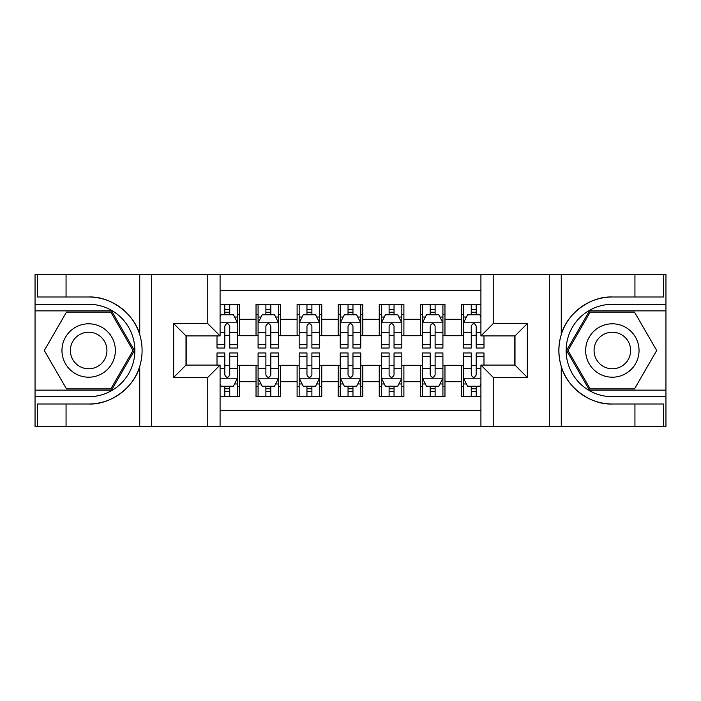 <?xml version="1.0" encoding="UTF-8"?>
<svg xmlns="http://www.w3.org/2000/svg" width="701" height="701" viewBox="0 0 701 701"><rect width="100%" height="100%" fill="white"/><g stroke="black" fill="none" stroke-linecap="round" stroke-linejoin="round"><path stroke-width="1.05" d="M220.088 426.488L480.912 426.488L480.912 365.081L514.998 365.081L514.998 335.919L480.912 335.919L480.912 274.512L220.088 274.512L220.088 335.919L186.002 335.919L186.002 365.081L220.088 365.081L220.088 426.488L66.06 426.488L66.06 403.995L88.65 403.995C110.241 405.09 134.364 387.329 139.736 366.386C142.873 355.81 142.873 345.216 139.736 334.614C134.364 313.671 110.241 295.91 88.65 297.005L66.06 297.005L66.06 274.512L35.05 274.512L35.05 390.133L111.538 390.133L134.417 350.5L111.538 310.867L35.05 310.867M480.912 304.295L461.398 304.295L461.398 319.288L444.969 319.288L444.969 335.718L461.398 335.718L461.398 319.288M444.969 319.288L444.969 304.295L420.328 304.295L420.328 319.288L403.899 319.288L403.899 335.718L420.328 335.718L420.328 319.288M403.899 319.288L403.899 304.295L379.25 304.295L379.25 319.288L362.82 319.288L362.82 335.718L379.25 335.718L379.25 319.288M362.82 319.288L362.82 304.295L338.18 304.295L338.18 319.288L321.75 319.288L321.75 335.718L338.18 335.718L338.18 319.288M321.75 319.288L321.75 304.295L297.101 304.295L297.101 319.288L280.672 319.288L280.672 335.718L297.101 335.718L297.101 319.288M280.672 319.288L280.672 304.295L256.031 304.295L256.031 335.718L239.602 335.718L239.602 304.295L220.088 304.295M220.088 396.705L239.602 396.705L239.602 365.291L256.031 365.291L256.031 396.705L280.672 396.705L280.672 365.291L297.101 365.291L297.101 381.721L280.672 381.721M297.101 381.721L297.101 396.705L321.75 396.705L321.75 365.291L338.18 365.291L338.18 381.721L321.75 381.721M338.18 381.721L338.18 396.705L362.82 396.705L362.82 365.291L379.25 365.291L379.25 381.721L362.82 381.721M379.25 381.721L379.25 396.705L403.899 396.705L403.899 365.291L420.328 365.291L420.328 381.721L403.899 381.721M420.328 381.721L420.328 396.705L444.969 396.705L444.969 365.291L461.398 365.291L461.398 381.721L444.969 381.721M480.912 290.529L220.088 290.529M220.088 410.471L480.912 410.471M461.398 381.721L461.398 396.705L480.912 396.705M186.203 335.919L186.203 365.081M514.797 365.081L514.797 335.919M224.811 314.556L229.744 314.556M237.543 314.556L239.602 314.556M224.811 335.306L229.744 335.306M237.543 335.306L239.602 335.306M224.811 365.694L229.744 365.694M237.543 365.694L239.602 365.694M224.811 386.444L229.744 386.444M237.543 386.444L239.602 386.444M256.031 335.306L258.082 335.306M265.889 335.306L270.814 335.306M278.621 335.306L280.672 335.306M256.031 314.556L258.082 314.556M265.889 314.556L270.814 314.556M278.621 314.556L280.672 314.556M256.031 365.694L258.082 365.694M265.889 365.694L270.814 365.694M278.621 365.694L280.672 365.694M256.031 386.444L258.082 386.444M265.889 386.444L270.814 386.444M278.621 386.444L280.672 386.444M297.101 365.694L299.161 365.694M306.959 365.694L311.892 365.694M319.691 365.694L321.75 365.694M297.101 386.444L299.161 386.444M306.959 386.444L311.892 386.444M319.691 386.444L321.75 386.444M297.101 314.556L299.161 314.556M306.959 314.556L311.892 314.556M319.691 314.556L321.75 314.556M297.101 335.306L299.161 335.306M306.959 335.306L311.892 335.306M319.691 335.306L321.75 335.306M338.18 365.694L340.23 365.694M348.038 365.694L352.962 365.694M360.77 365.694L362.82 365.694M338.18 386.444L340.23 386.444M348.038 386.444L352.962 386.444M360.77 386.444L362.82 386.444M338.18 314.556L340.23 314.556M348.038 314.556L352.962 314.556M360.77 314.556L362.82 314.556M338.18 335.306L340.23 335.306M348.038 335.306L352.962 335.306M360.77 335.306L362.82 335.306M379.25 365.694L381.309 365.694M389.108 365.694L394.041 365.694M401.839 365.694L403.899 365.694M379.25 386.444L381.309 386.444M389.108 386.444L394.041 386.444M401.839 386.444L403.899 386.444M379.25 314.556L381.309 314.556M389.108 314.556L394.041 314.556M401.839 314.556L403.899 314.556M379.25 335.306L381.309 335.306M389.108 335.306L394.041 335.306M401.839 335.306L403.899 335.306M420.328 365.694L422.379 365.694M430.186 365.694L435.111 365.694M442.918 365.694L444.969 365.694M420.328 386.444L422.379 386.444M430.186 386.444L435.111 386.444M442.918 386.444L444.969 386.444M420.328 314.556L422.379 314.556M430.186 314.556L435.111 314.556M442.918 314.556L444.969 314.556M420.328 335.306L422.379 335.306M430.186 335.306L435.111 335.306M442.918 335.306L444.969 335.306M461.398 365.694L463.457 365.694M471.256 365.694L476.189 365.694M461.398 386.444L463.457 386.444M471.256 386.444L476.189 386.444M461.398 314.556L463.457 314.556M471.256 314.556L476.189 314.556M461.398 335.306L463.457 335.306M471.256 335.306L476.189 335.306M229.744 309.632L224.811 309.632M217.012 344.69L217.012 348.038L224.811 348.038L224.811 344.69L217.012 344.69L217.012 335.919M234.572 317.027L237.543 317.027L237.543 348.038L229.744 348.038L229.744 326.061C228.105 322.898 226.458 322.898 224.811 326.061L224.811 344.69M237.543 317.027L237.543 304.295M237.543 322.977L233.442 314.767L221.113 314.767L220.088 316.817M224.811 314.767L224.811 304.295M229.744 304.295L229.744 314.767M224.811 391.368L229.744 391.368M220.088 384.183L221.113 386.233L233.442 386.233L237.543 378.023L237.543 352.962L229.744 352.962L229.744 356.31L237.543 356.31M237.543 378.023L237.543 396.705M217.012 365.081L217.012 352.962L224.811 352.962L224.811 374.939C226.449 378.102 228.097 378.102 229.744 374.939L229.744 356.31M229.744 386.233L229.744 396.705M224.811 396.705L224.811 386.233M102.004 327.376A26.699 26.699 0 0 0 65.535 337.155A26.699 26.699 0 0 0 75.305 373.624A26.699 26.699 0 0 0 111.774 363.845A26.699 26.699 0 0 0 102.004 327.376M97.789 334.675A18.279 18.279 0 0 0 72.825 341.361A18.279 18.279 0 0 0 79.511 366.325A18.279 18.279 0 0 0 104.484 359.639A18.279 18.279 0 0 0 97.789 334.675M110.828 388.906L66.481 388.906L44.303 350.5L66.481 312.094L110.828 312.094L132.997 350.5L110.828 388.906M625.695 327.376A26.699 26.699 0 0 0 589.226 337.155A26.699 26.699 0 0 0 598.996 373.624A26.699 26.699 0 0 0 635.465 363.845A26.699 26.699 0 0 0 625.695 327.376M621.489 334.675A18.279 18.279 0 0 0 596.516 341.361A18.279 18.279 0 0 0 603.21 366.325A18.279 18.279 0 0 0 628.175 359.639A18.279 18.279 0 0 0 621.489 334.675M634.519 388.906L590.172 388.906L568.003 350.5L590.172 312.094L634.519 312.094L656.697 350.5L634.519 388.906M207.768 426.488L207.768 377.401L173.673 377.401L173.673 323.599L207.768 323.599L207.768 274.512L151.696 274.512L151.696 426.488M88.65 297.005A53.495 53.495 0 0 1 139.736 334.614L139.736 274.512L66.06 274.512M66.06 426.488L35.05 426.488L35.05 390.133M35.05 396.705L88.65 396.705A46.205 46.205 0 0 0 134.864 350.5A46.205 46.205 0 0 0 88.65 304.295L35.05 304.295M88.65 403.995A53.495 53.495 0 0 0 139.736 366.386L139.736 426.488M139.736 274.512L151.696 274.512M207.768 274.512L220.088 274.512M66.06 403.995L37.311 403.995L37.311 426.488M66.06 297.005L37.311 297.005L37.311 274.512M207.768 377.401L220.088 365.081M173.673 377.401L186.002 365.081M173.673 323.599L186.002 335.919M207.768 323.599L220.088 335.919M480.912 274.512L634.94 274.512L634.94 297.005L612.35 297.005C590.759 295.91 566.636 313.671 561.264 334.614C558.127 345.19 558.127 355.784 561.264 366.386C566.636 387.329 590.759 405.09 612.35 403.995L634.94 403.995L634.94 426.488L665.95 426.488L665.95 310.867L589.462 310.867L566.583 350.5L589.462 390.133L665.95 390.133M493.232 274.512L493.232 323.599L527.327 323.599L527.327 377.401L493.232 377.401L493.232 426.488L549.304 426.488L549.304 274.512M561.264 366.386L561.264 426.488L634.94 426.488M634.94 274.512L665.95 274.512L665.95 310.867M665.95 304.295L612.35 304.295A46.205 46.205 0 0 0 566.136 350.5A46.205 46.205 0 0 0 612.35 396.705L665.95 396.705M612.35 297.005A53.495 53.495 0 0 0 558.846 350.5A53.495 53.495 0 0 0 612.35 403.995M561.264 426.488L549.304 426.488M493.232 426.488L480.912 426.488M634.94 297.005L663.689 297.005L663.689 274.512M634.94 403.995L663.689 403.995L663.689 426.488M493.232 323.599L480.912 335.919M527.327 323.599L514.998 335.919M527.327 377.401L514.998 365.081M493.232 377.401L480.912 365.081M270.814 309.632L265.889 309.632M278.621 344.69L270.814 344.69L270.814 348.038L278.621 348.038L278.621 322.977L274.512 314.767L262.192 314.767L258.082 322.977L258.082 348.038L265.889 348.038L265.889 344.69L258.082 344.69M258.082 322.977L258.082 304.295M278.621 322.977L278.621 304.295M265.889 314.767L265.889 304.295M270.814 304.295L270.814 314.767M270.814 344.69L270.814 326.061C269.175 322.898 267.537 322.898 265.889 326.061L265.889 344.69M311.892 309.632L306.959 309.632M319.691 344.69L311.892 344.69L311.892 348.038L319.691 348.038L319.691 322.977L315.59 314.767L303.261 314.767L299.161 322.977L299.161 348.038L306.959 348.038L306.959 344.69L299.161 344.69M299.161 322.977L299.161 304.295M319.691 322.977L319.691 304.295M306.959 314.767L306.959 304.295M311.892 304.295L311.892 314.767M311.892 344.69L311.892 326.061C310.254 322.898 308.606 322.898 306.959 326.061L306.959 344.69M352.962 309.632L348.038 309.632M360.77 344.69L352.962 344.69L352.962 348.038L360.77 348.038L360.77 322.977L356.66 314.767L344.34 314.767L340.23 322.977L340.23 348.038L348.038 348.038L348.038 344.69L340.23 344.69M340.23 322.977L340.23 304.295M360.77 322.977L360.77 304.295M348.038 314.767L348.038 304.295M352.962 304.295L352.962 314.767M352.962 344.69L352.962 326.061C351.324 322.898 349.685 322.898 348.038 326.061L348.038 344.69M394.041 309.632L389.108 309.632M401.839 344.69L394.041 344.69L394.041 348.038L401.839 348.038L401.839 322.977L397.739 314.767L385.41 314.767L381.309 322.977L381.309 348.038L389.108 348.038L389.108 344.69L381.309 344.69M381.309 322.977L381.309 304.295M401.839 322.977L401.839 304.295M389.108 314.767L389.108 304.295M394.041 304.295L394.041 314.767M394.041 344.69L394.041 326.061C392.402 322.898 390.755 322.898 389.108 326.061L389.108 344.69M265.889 391.368L270.814 391.368M258.082 356.31L265.889 356.31L265.889 352.962L258.082 352.962L258.082 378.023L262.192 386.233L274.512 386.233L278.621 378.023L278.621 352.962L270.814 352.962L270.814 356.31L278.621 356.31M278.621 378.023L278.621 396.705M258.082 378.023L258.082 396.705M270.814 386.233L270.814 396.705M265.889 396.705L265.889 386.233M265.889 356.31L265.889 374.939C267.528 378.102 269.166 378.102 270.814 374.939L270.814 356.31M306.959 391.368L311.892 391.368M299.161 356.31L306.959 356.31L306.959 352.962L299.161 352.962L299.161 378.023L303.261 386.233L315.59 386.233L319.691 378.023L319.691 352.962L311.892 352.962L311.892 356.31L319.691 356.31M319.691 378.023L319.691 396.705M299.161 378.023L299.161 396.705M311.892 386.233L311.892 396.705M306.959 396.705L306.959 386.233M306.959 356.31L306.959 374.939C308.598 378.102 310.245 378.102 311.892 374.939L311.892 356.31M348.038 391.368L352.962 391.368M340.23 356.31L348.038 356.31L348.038 352.962L340.23 352.962L340.23 378.023L344.34 386.233L356.66 386.233L360.77 378.023L360.77 352.962L352.962 352.962L352.962 356.31L360.77 356.31M360.77 378.023L360.77 396.705M340.23 378.023L340.23 396.705M352.962 386.233L352.962 396.705M348.038 396.705L348.038 386.233M348.038 356.31L348.038 374.939C349.676 378.102 351.315 378.102 352.962 374.939L352.962 356.31M389.108 391.368L394.041 391.368M381.309 356.31L389.108 356.31L389.108 352.962L381.309 352.962L381.309 378.023L385.41 386.233L397.739 386.233L401.839 378.023L401.839 352.962L394.041 352.962L394.041 356.31L401.839 356.31M401.839 378.023L401.839 396.705M381.309 378.023L381.309 396.705M394.041 386.233L394.041 396.705M389.108 396.705L389.108 386.233M389.108 356.31L389.108 374.939C390.746 378.102 392.394 378.102 394.041 374.939L394.041 356.31M435.111 309.632L430.186 309.632M442.918 344.69L435.111 344.69L435.111 348.038L442.918 348.038L442.918 322.977L438.808 314.767L426.488 314.767L422.379 322.977L422.379 348.038L430.186 348.038L430.186 344.69L422.379 344.69M422.379 322.977L422.379 304.295M442.918 322.977L442.918 304.295M430.186 314.767L430.186 304.295M435.111 304.295L435.111 314.767M435.111 344.69L435.111 326.061C433.472 322.898 431.834 322.898 430.186 326.061L430.186 344.69M430.186 391.368L435.111 391.368M422.379 356.31L430.186 356.31L430.186 352.962L422.379 352.962L422.379 378.023L426.488 386.233L438.808 386.233L442.918 378.023L442.918 352.962L435.111 352.962L435.111 356.31L442.918 356.31M442.918 378.023L442.918 396.705M422.379 378.023L422.379 396.705M435.111 386.233L435.111 396.705M430.186 396.705L430.186 386.233M430.186 356.31L430.186 374.939C431.825 378.102 433.463 378.102 435.111 374.939L435.111 356.31M476.189 309.632L471.256 309.632M480.912 316.817L479.887 314.767L467.558 314.767L463.457 322.977L463.457 348.038L471.256 348.038L471.256 344.69L463.457 344.69M463.457 322.977L463.457 304.295M483.988 335.919L483.988 348.038L476.189 348.038L476.189 326.061C474.551 322.898 472.903 322.898 471.256 326.061L471.256 344.69M471.256 314.767L471.256 304.295M476.189 304.295L476.189 314.767M471.256 391.368L476.189 391.368M483.988 356.31L483.988 352.962L476.189 352.962L476.189 356.31L483.988 356.31L483.988 365.081M466.428 383.973L463.457 383.973L463.457 352.962L471.256 352.962L471.256 374.939C472.895 378.102 474.542 378.102 476.189 374.939L476.189 356.31M463.457 383.973L463.457 396.705M463.457 378.023L467.558 386.233L479.887 386.233L480.912 384.183M476.189 386.233L476.189 396.705M471.256 396.705L471.256 386.233M256.031 381.721L239.602 381.721M256.031 319.288L239.602 319.288M237.446 322.775L220.088 322.775M237.543 344.69L229.744 344.69M224.811 332.502L220.088 332.502M237.543 332.502L229.744 332.502M229.744 312.243L224.811 312.243M220.088 378.225L237.446 378.225M237.543 383.973L234.572 383.973M217.012 356.31L224.811 356.31M229.744 368.498L237.543 368.498M220.088 368.498L224.811 368.498M224.811 388.757L229.744 388.757M561.264 274.512L561.264 334.614M278.516 322.775L258.187 322.775M258.082 317.027L261.061 317.027M275.642 317.027L278.621 317.027M265.889 332.502L258.082 332.502M278.621 332.502L270.814 332.502M270.814 312.243L265.889 312.243M319.595 322.775L299.257 322.775M299.161 317.027L302.131 317.027M316.721 317.027L319.691 317.027M306.959 332.502L299.161 332.502M319.691 332.502L311.892 332.502M311.892 312.243L306.959 312.243M360.665 322.775L340.335 322.775M340.23 317.027L343.21 317.027M357.79 317.027L360.77 317.027M348.038 332.502L340.23 332.502M360.77 332.502L352.962 332.502M352.962 312.243L348.038 312.243M401.743 322.775L381.405 322.775M381.309 317.027L384.279 317.027M398.869 317.027L401.839 317.027M389.108 332.502L381.309 332.502M401.839 332.502L394.041 332.502M394.041 312.243L389.108 312.243M258.187 378.225L278.516 378.225M278.621 383.973L275.642 383.973M261.061 383.973L258.082 383.973M270.814 368.498L278.621 368.498M258.082 368.498L265.889 368.498M265.889 388.757L270.814 388.757M299.257 378.225L319.595 378.225M319.691 383.973L316.721 383.973M302.131 383.973L299.161 383.973M311.892 368.498L319.691 368.498M299.161 368.498L306.959 368.498M306.959 388.757L311.892 388.757M340.335 378.225L360.665 378.225M360.77 383.973L357.79 383.973M343.21 383.973L340.23 383.973M352.962 368.498L360.77 368.498M340.23 368.498L348.038 368.498M348.038 388.757L352.962 388.757M381.405 378.225L401.743 378.225M401.839 383.973L398.869 383.973M384.279 383.973L381.309 383.973M394.041 368.498L401.839 368.498M381.309 368.498L389.108 368.498M389.108 388.757L394.041 388.757M442.813 322.775L422.484 322.775M422.379 317.027L425.358 317.027M439.939 317.027L442.918 317.027M430.186 332.502L422.379 332.502M442.918 332.502L435.111 332.502M435.111 312.243L430.186 312.243M422.484 378.225L442.813 378.225M442.918 383.973L439.939 383.973M425.358 383.973L422.379 383.973M435.111 368.498L442.918 368.498M422.379 368.498L430.186 368.498M430.186 388.757L435.111 388.757M480.912 322.775L463.554 322.775M463.457 317.027L466.428 317.027M483.988 344.69L476.189 344.69M471.256 332.502L463.457 332.502M480.912 332.502L476.189 332.502M476.189 312.243L471.256 312.243M463.554 378.225L480.912 378.225M463.457 356.31L471.256 356.31M476.189 368.498L480.912 368.498M463.457 368.498L471.256 368.498M471.256 388.757L476.189 388.757"/></g></svg>
